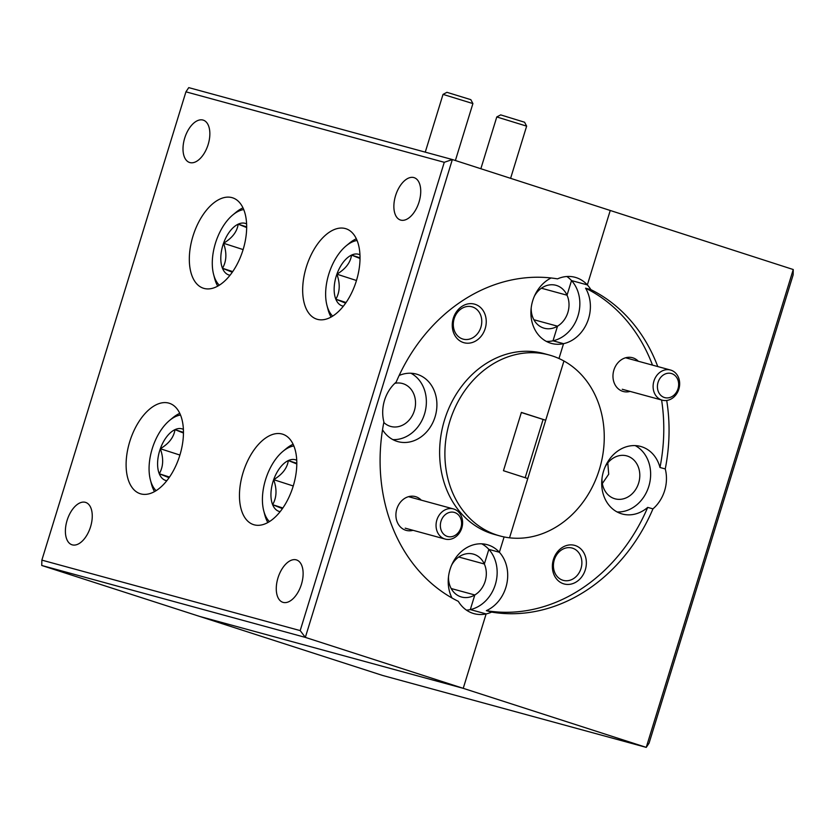 <?xml version="1.0" encoding="UTF-8"?>
<svg xmlns="http://www.w3.org/2000/svg" width="835" height="835" viewBox="0 0 835 835"><rect width="100%" height="100%" fill="white"/><g stroke="black" fill="none" stroke-linecap="round" stroke-linejoin="round"><path stroke-width="1.25" d="M421.257 500.155A17.504 14.654 105.3 0 0 415.924 496.762A17.504 14.654 105.3 0 0 396.823 508.985A17.504 14.654 105.3 0 0 405.633 530.215A17.504 14.654 105.3 0 0 413.033 530.308M475.125 304.316A19.998 16.752 105.3 0 0 453.301 318.281A19.998 16.752 105.3 0 0 463.362 342.538A19.998 16.752 105.3 0 0 485.198 328.572A19.998 16.752 105.3 0 0 475.125 304.316M472.453 306.946A16.752 14.028 105.3 0 0 471.942 306.8A16.752 14.028 105.3 0 0 454.083 318.96A16.752 14.028 105.3 0 0 462.611 338.968A16.752 14.028 105.3 0 0 463.122 339.125A16.752 14.028 105.3 0 0 480.981 326.965A16.752 14.028 105.3 0 0 472.453 306.946M448.52 576.547A22.253 18.641 105.3 0 0 460.878 596.827A22.253 18.641 105.3 0 0 461.557 597.035A22.253 18.641 105.3 0 0 474.812 594.969A22.253 18.641 105.3 0 0 484.342 564.001L458.707 557.008L484.342 564.001L488.84 549.378L484.342 564.001A22.253 18.641 105.3 0 0 473.956 554.294A22.253 18.641 105.3 0 0 473.268 554.096A22.253 18.641 105.3 0 0 451.641 565.128M474.812 594.969L451.182 588.529L474.812 594.969L470.314 609.592L486.127 613.913L470.314 609.592L474.812 594.969M383.818 422.468A22.253 18.641 105.3 0 0 390.081 426.247A22.253 18.641 105.3 0 0 390.77 426.455A22.253 18.641 105.3 0 0 414.484 410.298A22.253 18.641 105.3 0 0 403.169 383.724A22.253 18.641 105.3 0 0 402.48 383.515A22.253 18.641 105.3 0 0 394.83 383.338M657.771 366.565A170.027 142.399 105.3 0 0 590.836 289.609A35.007 29.319 105.3 0 0 587.349 284.902L571.526 280.581L567.028 295.204L541.393 288.211L567.028 295.204L571.526 280.581L587.349 284.902L610.239 210.483L587.349 284.902A35.007 29.319 105.3 0 0 576.213 277.637A35.007 29.319 105.3 0 0 575.138 277.314A35.007 29.319 105.3 0 0 557.529 278.869A170.027 142.399 -74.7 0 0 396.176 382.117A35.007 29.319 105.3 0 0 383.902 422.03A170.027 142.399 -74.7 0 0 458.321 601.346A35.007 29.319 105.3 0 0 472.944 613.328A35.007 29.319 105.3 0 0 474.019 613.652A35.007 29.319 105.3 0 0 486.127 613.913L463.237 688.332L199.638 616.418L41.75 565.472L305.339 637.387L300.193 630.602L444.262 162.303L185.934 91.829L41.865 560.128L300.193 630.602M185.934 91.829L188.752 87.623L452.351 159.537L305.339 637.387L646.248 747.377L382.649 675.463L199.638 616.418L463.237 688.332L486.127 613.913A35.007 29.319 105.3 0 0 491.627 612.097L486.356 610.656A35.007 29.319 105.3 0 0 499.382 552.259L488.84 549.378L499.382 552.259L504.1 536.936L499.382 552.259A35.007 29.319 105.3 0 0 488.245 544.994A35.007 29.319 105.3 0 0 487.17 544.671A35.007 29.319 105.3 0 0 454.981 558.939A35.007 29.319 105.3 0 0 451.986 597.985M466.473 610.145A35.007 29.319 105.3 0 0 470.314 609.592A35.007 29.319 105.3 0 0 495.322 584.563A35.007 29.319 105.3 0 0 488.84 549.378A35.007 29.319 105.3 0 0 481.743 543.825M382.524 429.774A35.007 29.319 105.3 0 0 396.875 441.308A35.007 29.319 105.3 0 0 397.951 441.631A35.007 29.319 105.3 0 0 435.265 416.227A35.007 29.319 105.3 0 0 417.458 374.414A35.007 29.319 105.3 0 0 416.383 374.09A35.007 29.319 105.3 0 0 399.14 375.479M551.1 277.971A35.007 29.319 105.3 0 0 530.903 312.311A35.007 29.319 105.3 0 0 550.359 343.091A35.007 29.319 105.3 0 0 551.434 343.415A35.007 29.319 105.3 0 0 563.552 343.676L553.01 340.805L563.552 343.676L558.98 358.518L563.552 343.676A35.007 29.319 105.3 0 0 585.565 288.179L590.836 289.609M546.33 341.39A35.007 29.319 105.3 0 0 553.01 340.805L557.509 326.182L533.878 319.732L557.509 326.182L553.01 340.805A35.007 29.319 105.3 0 0 578.018 315.776A35.007 29.319 105.3 0 0 571.526 280.581A35.007 29.319 105.3 0 0 566.861 276.5M552.144 355.887A93.76 78.532 -74.7 0 1 563.938 361.002L545.704 420.255L521.384 412.406L503.453 470.71L527.772 478.549L509.538 537.813A93.76 78.532 -74.7 0 1 499.894 535.934A93.76 78.532 -74.7 0 1 497.013 535.078A93.76 78.532 -74.7 0 1 449.303 423.084A93.76 78.532 -74.7 0 1 549.253 355.021A93.76 78.532 -74.7 0 1 552.144 355.887M549.253 355.021L543.982 353.591A93.76 78.532 105.3 0 0 444.032 421.644A93.76 78.532 105.3 0 0 491.742 533.638A93.76 78.532 105.3 0 0 494.623 534.494L499.894 535.934M296.237 559.857A22.253 12.149 -72.1 0 0 278.055 577.663A22.253 12.149 -72.1 0 0 282.867 602.306A22.253 12.149 -72.1 0 0 283.159 602.39A22.253 12.149 -72.1 0 0 301.341 584.594A22.253 12.149 -72.1 0 0 296.529 559.951A22.253 12.149 -72.1 0 0 296.237 559.857M202.968 120.052A22.253 12.149 -72.1 0 0 184.785 137.848A22.253 12.149 -72.1 0 0 189.597 162.491A22.253 12.149 -72.1 0 0 189.889 162.574A22.253 12.149 -72.1 0 0 208.072 144.779A22.253 12.149 -72.1 0 0 203.26 120.136A22.253 12.149 -72.1 0 0 202.968 120.052M85.368 502.326A22.253 12.149 -72.1 0 0 67.176 520.132A22.253 12.149 -72.1 0 0 71.987 544.775A22.253 12.149 -72.1 0 0 72.28 544.858A22.253 12.149 -72.1 0 0 90.472 527.062A22.253 12.149 -72.1 0 0 85.661 502.419A22.253 12.149 -72.1 0 0 85.368 502.326M413.847 177.573A22.253 12.149 -72.1 0 0 395.654 195.38A22.253 12.149 -72.1 0 0 400.466 220.023A22.253 12.149 -72.1 0 0 400.758 220.106A22.253 12.149 -72.1 0 0 418.951 202.31A22.253 12.149 -72.1 0 0 414.139 177.667A22.253 12.149 -72.1 0 0 413.847 177.573M282.094 434.023A47.501 25.937 -72.1 0 0 243.267 472.015A47.501 25.937 -72.1 0 0 253.537 524.63A47.501 25.937 -72.1 0 0 254.164 524.818A47.501 25.937 -72.1 0 0 292.991 486.815A47.501 25.937 -72.1 0 0 282.721 434.21A47.501 25.937 -72.1 0 0 282.094 434.023M231.963 197.624A47.501 25.937 -72.1 0 0 193.135 235.616A47.501 25.937 -72.1 0 0 203.406 288.232A47.501 25.937 -72.1 0 0 204.032 288.419A47.501 25.937 -72.1 0 0 242.86 250.416A47.501 25.937 -72.1 0 0 232.589 197.811A47.501 25.937 -72.1 0 0 231.963 197.624M168.754 403.096A47.501 25.937 -72.1 0 0 129.916 441.099A47.501 25.937 -72.1 0 0 140.196 493.704A47.501 25.937 -72.1 0 0 140.823 493.892A47.501 25.937 -72.1 0 0 179.65 455.889A47.501 25.937 -72.1 0 0 169.369 403.284A47.501 25.937 -72.1 0 0 168.754 403.096M345.304 228.55A47.501 25.937 -72.1 0 0 306.476 266.542A47.501 25.937 -72.1 0 0 316.757 319.147A47.501 25.937 -72.1 0 0 317.373 319.335A47.501 25.937 -72.1 0 0 356.211 281.343A47.501 25.937 -72.1 0 0 345.93 228.727A47.501 25.937 -72.1 0 0 345.304 228.55M531.217 307.75A22.253 18.641 105.3 0 0 543.564 328.03A22.253 18.641 105.3 0 0 544.253 328.238A22.253 18.641 105.3 0 0 557.509 326.182A22.253 18.641 105.3 0 0 567.028 295.204A22.253 18.641 105.3 0 0 556.653 285.507A22.253 18.641 105.3 0 0 555.964 285.299A22.253 18.641 105.3 0 0 534.327 296.331M793.25 269.528L793.135 274.872L649.066 743.171L646.248 747.377L793.25 269.528L452.351 159.537L444.262 162.303M521.343 412.532L545.704 420.255M543.074 419.535L525.173 477.714M41.865 560.128L41.75 565.472M392.847 439.607A35.007 29.319 105.3 0 0 424.911 412.699A35.007 29.319 105.3 0 0 410.945 373.245M638.316 361.252A17.504 14.654 105.3 0 0 632.982 357.871A17.504 14.654 105.3 0 0 613.882 370.093A17.504 14.654 105.3 0 0 622.691 391.323A17.504 14.654 105.3 0 0 630.091 391.406M575.242 545.547A19.998 16.752 105.3 0 0 553.417 559.513A19.998 16.752 105.3 0 0 563.479 583.769A19.998 16.752 105.3 0 0 585.314 569.804A19.998 16.752 105.3 0 0 575.242 545.547M572.57 548.188A16.752 14.028 105.3 0 0 572.058 548.031A16.752 14.028 105.3 0 0 554.2 560.191A16.752 14.028 105.3 0 0 562.727 580.2A16.752 14.028 105.3 0 0 563.239 580.356A16.752 14.028 105.3 0 0 581.097 568.197A16.752 14.028 105.3 0 0 572.57 548.188M602.004 478.33A22.253 18.641 105.3 0 0 614.362 498.61A22.253 18.641 105.3 0 0 615.04 498.819A22.253 18.641 105.3 0 0 638.765 482.661A22.253 18.641 105.3 0 0 627.44 456.087A22.253 18.641 105.3 0 0 626.751 455.879A22.253 18.641 105.3 0 0 605.125 466.911M491.627 612.097A170.027 142.399 105.3 0 0 652.97 508.849A35.007 29.319 105.3 0 0 665.255 468.926L659.984 467.496A35.007 29.319 105.3 0 0 641.729 446.777A35.007 29.319 105.3 0 0 640.654 446.454A35.007 29.319 105.3 0 0 603.34 471.858A35.007 29.319 105.3 0 0 621.156 513.671A35.007 29.319 105.3 0 0 622.232 513.995A35.007 29.319 105.3 0 0 647.699 507.409A170.027 142.399 105.3 0 1 486.356 610.656M602.348 483.538L608.715 474.196L607.797 462.903M665.255 468.926A170.027 142.399 105.3 0 0 666.716 400.476M659.984 467.496A170.027 142.399 105.3 0 0 661.591 400.007M652.5 365.125A170.027 142.399 105.3 0 0 585.565 288.179M509.538 537.813A93.76 78.532 105.3 0 0 599.332 469.604A93.76 78.532 105.3 0 0 563.938 361.002L509.538 537.813M652.97 508.849L647.699 507.409M617.117 511.959A35.007 29.319 105.3 0 0 649.181 485.062A35.007 29.319 105.3 0 0 635.226 445.608M293.857 445.963A41.176 22.482 -72.1 0 0 282.919 451.37A41.176 22.482 -72.1 0 0 262.461 497.159A41.176 22.482 -72.1 0 0 263.735 510.822A41.176 22.482 -72.1 0 0 269.454 521.604M282.919 451.37L286.081 448.739A45.758 24.977 107.9 0 1 293.116 444.272M267.858 522.543A45.758 24.977 107.9 0 1 264.768 514.798L263.735 510.822M296.728 460.304A27.064 14.779 -72.1 0 0 288.325 460.565A27.064 14.779 -72.1 0 0 273.671 479.666A27.064 14.779 -72.1 0 0 272.627 504.684A27.064 14.779 -72.1 0 0 280.163 511.646M296.801 463.947L288.325 460.565C287.25 468.091 282.366 474.457 273.671 479.666C277.084 489.226 276.74 497.566 272.627 504.684L282.418 508.63M296.801 463.3L288.325 460.565M293.252 485.98L273.671 479.666M282.856 507.993L272.627 504.684M357.067 240.49A41.176 22.482 -72.1 0 0 346.128 245.887A41.176 22.482 -72.1 0 0 325.681 291.676A41.176 22.482 -72.1 0 0 326.944 305.339A41.176 22.482 -72.1 0 0 332.664 316.121M346.128 245.887L349.291 243.267A45.758 24.977 107.9 0 1 356.326 238.789M331.077 317.06A45.758 24.977 107.9 0 1 327.978 309.326L326.944 305.339M359.948 254.832A27.064 14.779 -72.1 0 0 351.535 255.093A27.064 14.779 -72.1 0 0 336.891 274.183A27.064 14.779 -72.1 0 0 335.837 299.212A27.064 14.779 -72.1 0 0 343.383 306.163M360.01 258.474L351.535 255.093C350.46 262.618 345.575 268.985 336.891 274.183C340.304 283.743 339.949 292.083 335.837 299.212L345.627 303.157M360.01 257.827L351.535 255.093M356.461 280.497L336.891 274.183M346.076 302.52L335.837 299.212M180.517 415.037A41.176 22.482 -72.1 0 0 169.568 420.443A41.176 22.482 -72.1 0 0 149.121 466.233A41.176 22.482 -72.1 0 0 150.383 479.895A41.176 22.482 -72.1 0 0 156.103 490.677M169.568 420.443L172.73 417.824A45.758 24.977 107.9 0 1 179.775 413.346M154.517 491.617A45.758 24.977 107.9 0 1 151.417 483.872L150.383 479.895M183.387 429.388A27.064 14.779 -72.1 0 0 174.974 429.639A27.064 14.779 -72.1 0 0 160.33 448.739A27.064 14.779 -72.1 0 0 159.276 473.769A27.064 14.779 -72.1 0 0 166.823 480.72M183.449 433.021L174.974 429.639C173.899 437.164 169.014 443.531 160.33 448.739C163.743 458.3 163.389 466.64 159.276 473.769L169.067 477.714M183.46 432.384L174.974 429.639M179.911 455.054L160.33 448.739M169.515 477.067L159.276 473.769M243.726 209.564A41.176 22.482 -72.1 0 0 232.777 214.971A41.176 22.482 -72.1 0 0 212.33 260.76A41.176 22.482 -72.1 0 0 213.603 274.423A41.176 22.482 -72.1 0 0 219.323 285.205M232.777 214.971L235.95 212.34A45.758 24.977 107.9 0 1 242.985 207.873M217.726 286.144A45.758 24.977 107.9 0 1 214.637 278.399L213.603 274.423M246.596 223.905A27.064 14.779 -72.1 0 0 238.184 224.166A27.064 14.779 -72.1 0 0 223.54 243.267A27.064 14.779 -72.1 0 0 222.486 268.286A27.064 14.779 -72.1 0 0 230.032 275.247M246.669 227.548L238.184 224.166C237.109 231.692 232.234 238.059 223.54 243.267C226.953 252.828 226.609 261.167 222.486 268.286L232.287 272.231M246.669 226.901L238.184 224.166M243.121 249.582L223.54 243.267M232.725 271.594L222.486 268.286M454.647 512.513A12.504 10.469 105.3 0 0 441.005 521.238A12.504 10.469 105.3 0 0 447.299 536.404A12.504 10.469 105.3 0 0 460.941 527.678A12.504 10.469 105.3 0 0 454.647 512.513M444.731 538.94A15.625 13.089 -74.7 0 1 436.778 520.278A15.625 13.089 -74.7 0 1 453.436 508.933A15.625 13.089 -74.7 0 1 453.916 509.079A15.625 13.089 -74.7 0 1 461.87 527.741A15.625 13.089 -74.7 0 1 445.212 539.086A15.625 13.089 -74.7 0 1 444.731 538.94M446.944 92.32L470.836 99.668L472.902 103.571L443.03 94.386L446.944 92.32M671.705 373.61A12.504 10.469 105.3 0 0 658.063 382.346A12.504 10.469 105.3 0 0 664.357 397.502A12.504 10.469 105.3 0 0 677.999 388.776A12.504 10.469 105.3 0 0 671.705 373.61M661.79 400.048A15.625 13.089 -74.7 0 1 653.836 381.376A15.625 13.089 -74.7 0 1 670.495 370.03A15.625 13.089 -74.7 0 1 670.975 370.176A15.625 13.089 -74.7 0 1 678.928 388.849A15.625 13.089 -74.7 0 1 662.27 400.184A15.625 13.089 -74.7 0 1 661.79 400.048M500.687 114.886L524.578 122.234L526.645 126.137L496.783 116.952L500.687 114.886M510.602 178.325L526.645 126.137M408.524 496.679L453.436 508.933M405.194 528.169L445.212 539.086M425.265 152.147L443.03 94.386M455.388 160.518L472.902 103.582M625.582 357.777L670.495 370.03M622.252 389.267L662.27 400.184M480.856 168.733L496.783 116.952"/></g></svg>
